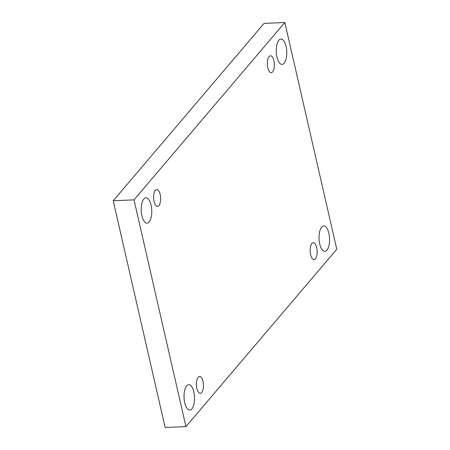 <?xml version="1.0" encoding="UTF-8"?>
<svg xmlns="http://www.w3.org/2000/svg" width="450" height="450" viewBox="0 0 450 450"><rect width="100%" height="100%" fill="white"/><g stroke="black" fill="none" stroke-linecap="round" stroke-linejoin="round"><path stroke-width="0.67" d="M185.94 426.6L336.774 249.238L284.844 22.5L264.06 23.4L113.226 200.762L165.156 427.5L185.94 426.6L134.01 199.862L113.226 200.762M284.844 22.5L134.01 199.862M141.919 215.848A12.69 5.242 87.5 0 0 147.026 223.161A12.69 5.242 87.5 0 0 151.718 210.257A12.69 5.242 87.5 0 0 145.929 197.803A12.69 5.242 87.5 0 0 141.919 215.848M276.936 57.077A12.69 5.242 87.5 0 0 282.049 64.389A12.69 5.242 87.5 0 0 286.734 51.486A12.69 5.242 87.5 0 0 280.952 39.038A12.69 5.242 87.5 0 0 276.936 57.077M184.725 402.75A12.69 5.242 87.5 0 0 189.833 410.068A12.69 5.242 87.5 0 0 194.524 397.159A12.69 5.242 87.5 0 0 188.736 384.711A12.69 5.242 87.5 0 0 184.725 402.75M319.742 243.984A12.69 5.242 87.5 0 0 324.855 251.297A12.69 5.242 87.5 0 0 329.541 238.393A12.69 5.242 87.5 0 0 323.758 225.939A12.69 5.242 87.5 0 0 319.742 243.984M311.906 243.472A8.46 3.493 -92.5 0 1 313.296 242.679A8.46 3.493 -92.5 0 1 317.154 250.982A8.46 3.493 -92.5 0 1 314.027 259.588A8.46 3.493 -92.5 0 1 310.32 253.041A8.46 3.493 -92.5 0 1 311.906 243.472M198.174 377.213A8.46 3.493 -92.5 0 1 199.564 376.419A8.46 3.493 -92.5 0 1 203.422 384.722A8.46 3.493 -92.5 0 1 200.295 393.322A8.46 3.493 -92.5 0 1 196.588 386.775A8.46 3.493 -92.5 0 1 198.174 377.213M155.368 190.305A8.46 3.493 -92.5 0 1 156.757 189.518A8.46 3.493 -92.5 0 1 160.611 197.814A8.46 3.493 -92.5 0 1 157.489 206.421A8.46 3.493 -92.5 0 1 153.782 199.873A8.46 3.493 -92.5 0 1 155.368 190.305M269.1 56.571A8.46 3.493 -92.5 0 1 270.489 55.777A8.46 3.493 -92.5 0 1 274.348 64.08A8.46 3.493 -92.5 0 1 271.221 72.681A8.46 3.493 -92.5 0 1 267.514 66.133A8.46 3.493 -92.5 0 1 269.1 56.571"/></g></svg>
